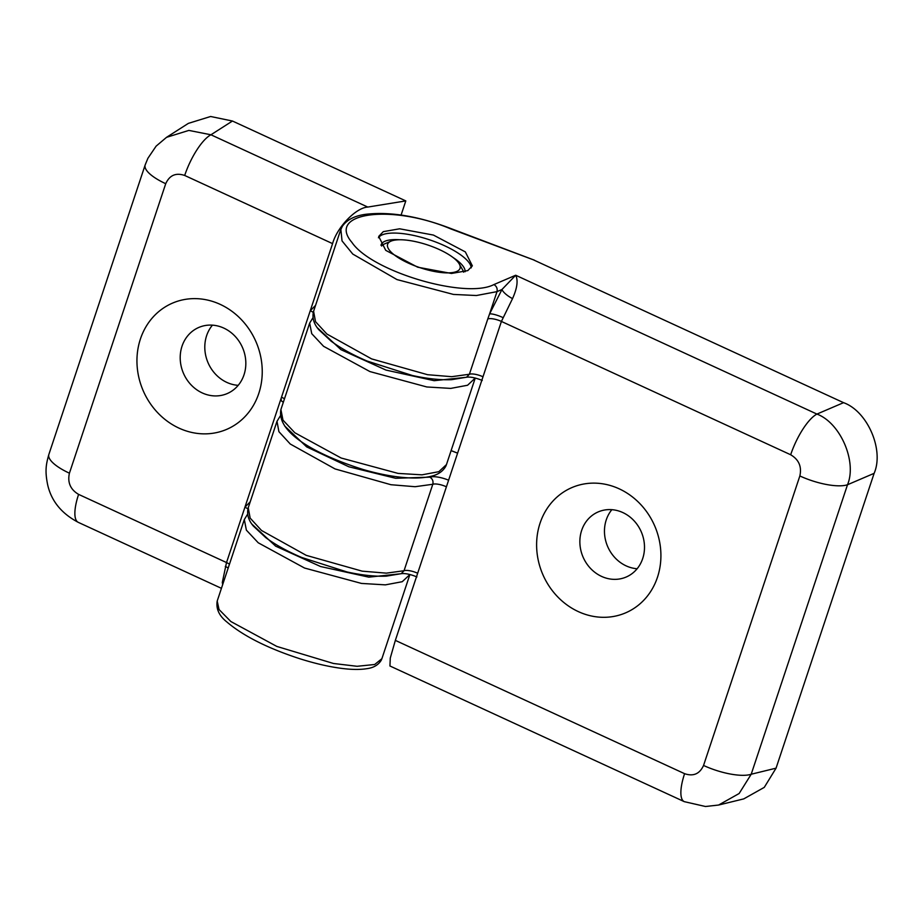 <?xml version="1.0" encoding="UTF-8"?>
<svg xmlns="http://www.w3.org/2000/svg" width="923" height="923" viewBox="0 0 923 923"><rect width="100%" height="100%" fill="white"/><g stroke="black" fill="none" stroke-linecap="round" stroke-linejoin="round"><path stroke-width="1.38" d="M179.016 428.134A68.694 61.483 -113.2 0 0 258.763 393.521A68.694 61.483 -113.2 0 0 220.182 304.359A68.694 61.483 -113.2 0 0 140.423 338.972A68.694 61.483 -113.2 0 0 179.016 428.134M202.229 392.921A35.985 32.201 -113.2 0 0 227.173 393.59A35.985 32.201 -113.2 0 0 245.783 361.378A35.985 32.201 -113.2 0 0 223.793 328.092A35.985 32.201 -113.2 0 0 198.86 327.423A35.985 32.201 -113.2 0 0 180.25 359.635A35.985 32.201 -113.2 0 0 202.229 392.921M212.44 325.15A35.985 32.201 -113.2 0 0 226.827 382.399A35.985 32.201 -113.2 0 0 238.192 385.341M374.68 664.502L381.891 658.699L381.257 660.222C378.338 664.987 373.573 667.79 366.95 668.656C360.27 669.763 351.975 669.694 342.041 668.437C329.176 666.798 315.112 663.568 299.837 658.745C267.589 648.211 243.245 635.935 226.816 621.929C219.132 615.803 215.924 608.845 217.205 601.058L219.039 609.526L230.877 621.537L276.819 646.423L333.503 663.487L357.086 666.291L374.68 664.502M221.439 588.332L78.27 522.349C61.656 513.615 51.469 501.189 47.719 485.071C44.673 470.418 46.219 463.946 48.861 454.439L145.165 164.952L147.888 158.306L156.114 146.146L166.567 137.308L188.373 123.37L210.617 116.494L232.458 121.028L405.797 200.914L367.769 207.064C355.886 207.698 337.057 227.266 332.58 243.626L184.692 175.462C175.889 172.486 169.567 175.232 165.725 183.7L69.421 473.187C67.356 482.475 70.425 489.548 78.593 494.382L226.516 562.557L332.58 243.626M405.797 200.914L401.101 215.036M166.567 137.319L188.857 130.408L210.94 134.781A38.166 12.091 114.7 0 0 184.692 175.462M222.674 584.605L222.316 582.436L226.516 562.557A10.903 3.427 18.4 0 1 229.469 564.161M78.27 522.349A38.166 12.091 -65.3 0 1 78.593 494.382M48.861 454.439A38.166 11.987 18.4 0 0 69.421 473.187M145.165 164.952A38.166 11.987 18.4 0 0 165.725 183.7M317.293 327.7L340.991 349.69L385.964 370.077L434.179 380.691L466.346 377.288M310.255 310.751L315.424 305.513M283.396 401.77C281.653 401.782 280.927 400.582 281.238 398.171L281.527 397.202A10.903 3.427 -161.6 0 1 284.48 398.817M244.895 507.212L250.064 501.974A16.36 5.134 -161.6 0 1 250.145 502.008M251.933 524.172L275.642 546.151L320.604 566.537L368.831 577.152L400.986 573.748M228.177 568.06A10.903 4.523 16.4 0 0 225.304 566.41M223.228 582.932A10.903 8.895 0.4 0 0 222.316 582.436M434.606 247.526A38.166 11.987 18.4 0 0 390.891 241.191A38.166 11.987 18.4 0 0 413.019 265.109A38.166 11.987 18.4 0 0 448.67 272.873A38.166 11.987 18.4 0 0 459.239 263.92A38.166 11.987 18.4 0 0 434.606 247.526M381.58 246.037A43.612 13.695 -161.6 0 1 384.545 243.937L390.891 241.191M459.239 263.92L462.665 269.92A43.612 13.695 -161.6 0 1 463.611 272.193M378.43 237.765A49.069 15.403 -161.6 0 1 382.203 234.869A49.069 15.403 -161.6 0 1 434.248 241.468A49.069 15.403 -161.6 0 1 471.261 267.855M465.1 271.743A44.166 13.868 18.4 0 0 453.031 257.494M399.705 239.749A44.166 13.868 18.4 0 0 384.96 241.238A44.166 13.868 18.4 0 0 381.095 244.837A44.166 13.868 18.4 0 0 380.98 245.23M467.799 270.612L472.357 265.847L465.342 251.91L433.418 235.065L399.624 228.8L383.276 231.65L378.718 236.415L385.733 250.352L417.658 267.185L451.451 273.462L467.799 270.612M578.34 611.614A68.152 60.987 66.8 0 1 540.059 523.168A68.152 60.987 66.8 0 1 619.183 488.821A68.152 60.987 66.8 0 1 657.464 577.279A68.152 60.987 66.8 0 1 578.34 611.614M622.806 512.553A35.432 31.717 -113.2 0 0 598.242 511.896A35.432 31.717 -113.2 0 0 579.909 543.612A35.432 31.717 -113.2 0 0 601.565 576.402A35.432 31.717 -113.2 0 0 626.117 577.06A35.432 31.717 -113.2 0 0 644.45 545.343A35.432 31.717 -113.2 0 0 622.806 512.553M637.124 568.753A35.432 31.717 66.8 0 1 626.163 565.88A35.432 31.717 66.8 0 1 611.845 509.681M533.713 259.986L843.553 402.67C867.505 411.197 884.303 449.997 874.127 473.337L847.51 484.748A38.166 11.987 -161.6 0 1 799.849 475.956C801.914 466.669 798.856 459.608 790.676 454.762L501.408 321.435L482.994 376.769L395.344 640.377L684.589 773.682C693.381 776.658 699.703 773.924 703.545 765.455L799.849 475.956M534.498 260.228L450.747 228.892C391.652 203.821 326.234 212.521 351.917 242.391C371.507 271.547 465.573 299.433 493.932 284.561L515.692 275.239C518.264 280.373 517.215 288.149 512.542 298.602L501.408 321.435A10.903 3.427 -161.6 0 0 487.806 318.92L489.594 313.878A10.903 2.319 -159.1 0 1 502.816 317.512M395.344 640.377L390.279 658.053L389.944 665.991L684.266 801.649L705.495 806.506L718.59 805.041L739.138 793.515L751.207 774.235L847.51 484.748C857.179 461.627 840.38 422.826 816.936 414.081L515.692 275.239L501.962 289.499L489.594 313.878L497.001 291.633L476.418 295.522L453.435 294.425L396.971 279.577L352.794 254.079L342.029 240.891L340.864 229.354M703.545 765.455A38.166 11.987 -161.6 0 0 751.207 774.235L776.058 768.167L874.127 473.337M776.058 768.167L764.267 787.377L743.776 798.88L718.59 805.041M843.553 402.67L816.936 414.081A38.166 12.091 114.7 0 0 790.676 454.762M684.266 801.649A38.166 12.091 -65.3 0 1 684.589 773.682M284.596 425.918L306.678 446.894L348.859 466.784L395.655 478.287L429.864 477.156A16.36 5.134 -161.6 0 1 448.624 480.202M457.612 453.17L451.105 450.632M493.932 284.561C496.586 286.211 497.612 288.564 497.001 291.633L501.962 289.499A10.903 3.346 -147 0 0 512.542 298.602M409.87 574.567L402.22 581.709L385.387 584.859L361.481 583.428L304.544 568.037L258.232 542.782L246.372 530.137L244.318 519.545L217.205 601.046M446.455 464.592L475.241 378.061L467.58 385.249L450.747 388.398L426.83 386.968L369.904 371.565L323.581 346.31L311.732 333.676L309.666 323.085L280.915 409.524L282.969 420.115L294.829 432.76L341.152 458.016L398.078 473.407L421.984 474.837L438.817 471.688L446.455 464.592L445.797 466.23C442.844 471.503 437.733 474.907 430.453 476.418C424.015 477.906 416.227 478.356 407.078 477.768C393.567 476.868 378.788 474.076 362.751 469.392C317.927 455.189 276.254 433.302 280.915 409.524M232.458 121.028L210.94 134.781L367.769 207.064M247.918 508.861A10.903 3.427 18.4 0 0 244.918 507.223A5.457 1.731 114.7 0 1 245.299 506.219M313.278 312.401A10.903 3.427 18.4 0 0 310.278 310.763A5.457 1.731 114.7 0 1 310.647 309.759M281.527 397.202A5.457 1.731 114.7 0 0 281.238 398.171M248.241 507.765L250.156 518.115L261.509 530.471L306.251 555.358L362.208 571.164L386.356 573.148L404.043 570.726L432.795 484.275L415.108 486.709L390.971 484.725L335.014 468.919L290.26 444.021L278.908 431.664L276.992 421.315L248.241 507.765C246.614 514.042 248.345 520.168 253.421 526.133L265.755 537.613C275.342 544.732 287.307 551.343 301.671 557.469L347.048 571.972C361.966 575.225 375.038 576.61 386.264 576.148L401.205 573.679L404.043 570.726A10.903 3.427 -161.6 0 1 417.646 573.241L417.669 573.252A5.457 1.731 -65.3 0 0 417.381 574.106M482.741 377.645A5.457 1.731 -65.3 0 1 482.994 376.769A10.903 3.427 -161.6 0 0 469.392 374.253L466.565 377.219L451.612 379.676C440.386 380.149 427.314 378.753 412.408 375.511L367.019 361.008C352.667 354.882 340.691 348.259 331.103 341.152L318.77 329.673C313.693 323.708 311.974 317.581 313.589 311.293L315.516 321.654L326.857 334.011L371.611 358.897L427.568 374.703L451.705 376.688L469.392 374.253L487.806 318.92M340.702 229.792L342.375 226.262C346.956 219.72 354.79 215.728 365.877 214.286C390.475 211.471 418.927 216.27 451.266 228.696L450.747 228.892M446.732 485.89A5.457 1.731 -65.3 0 0 446.397 486.79A10.903 3.427 18.4 0 0 432.795 484.275C433.487 481.171 432.518 478.795 429.864 477.156M409.893 574.521L381.891 658.687M247.664 514.111L244.318 519.545M282.3 401.597L283.373 402.14M313.024 317.65L309.666 323.085M313.589 311.293L340.702 229.804M451.266 228.696L534.232 260.113M466.565 377.219C470.442 376.699 475.668 377.772 482.256 380.449M457.623 453.158L451.116 450.597M280.338 415.881L276.992 421.315M401.205 573.679C405.082 573.16 410.32 574.233 416.896 576.921"/></g></svg>

